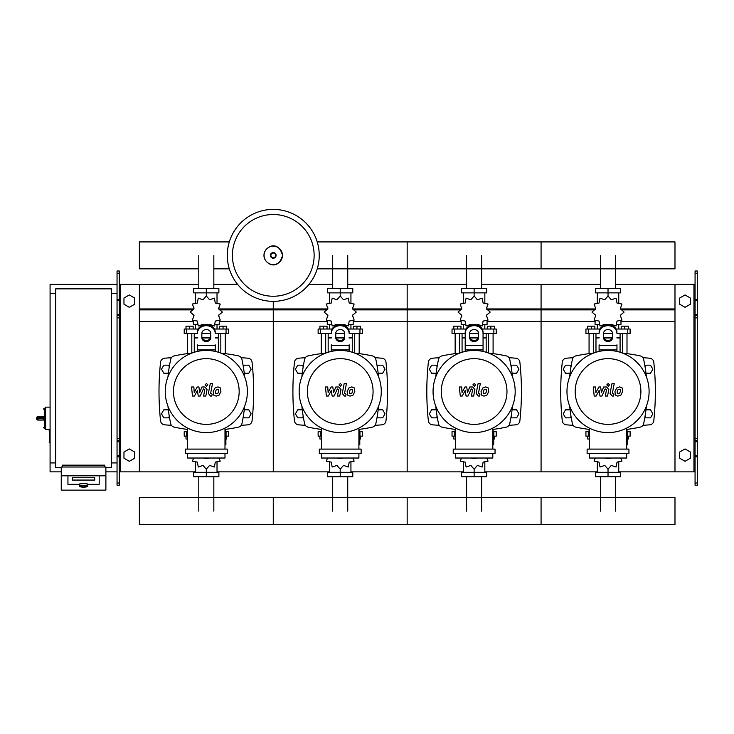 <?xml version="1.0" encoding="UTF-8"?>
<svg xmlns="http://www.w3.org/2000/svg" width="734" height="734" viewBox="0 0 734 734"><rect width="100%" height="100%" fill="white"/><g stroke="black" fill="none" stroke-linecap="round" stroke-linejoin="round"><path stroke-width="1.1" d="M697.3 485.247L697.3 317.868L695.07 317.868L695.07 485.247L697.3 485.247M697.3 273.231L695.07 273.231L695.07 271.002L697.3 271.002L697.3 317.868M695.07 471.861L674.986 471.861L674.986 284.388L695.07 284.388M695.07 273.231L695.07 317.868M697.3 315.638L695.07 315.638M697.3 440.611L695.07 440.611M679.666 458.218L679.666 452.025L685.024 448.933L690.382 452.025L690.382 458.218L685.024 461.31L679.666 458.218M679.666 298.041L679.666 304.225L685.024 307.317L690.382 304.225L690.382 298.041L685.024 294.949L679.666 298.041M117.045 485.247L117.045 273.231L119.275 273.231L119.275 485.247L117.045 485.247M119.275 273.231L119.275 271.002L117.045 271.002L117.045 273.231M119.275 471.861L139.359 471.861L139.359 284.388L198.795 284.388M120.394 471.861L120.394 284.388L119.275 284.388M120.394 284.388L139.359 284.388M117.045 315.638L119.275 315.638M117.045 440.611L119.275 440.611M134.671 458.218L134.671 452.025L129.322 448.933L123.963 452.025L123.963 458.218L129.322 461.31L134.671 458.218M134.671 298.041L134.671 304.225L129.322 307.317L123.963 304.225L123.963 298.041L129.322 294.949L134.671 298.041M615.551 255.377L615.551 288.407M600.513 255.377L600.513 288.407M481.642 255.377L481.642 288.407M466.604 255.377L466.604 288.407M347.742 255.377L347.742 288.407M332.695 255.377L332.695 288.407M213.833 255.377L213.833 288.407M198.795 255.377L198.795 288.407M600.513 511.139L600.513 476.77M615.551 511.139L615.551 476.77M466.604 511.139L466.604 476.77M481.642 511.139L481.642 476.77M332.695 511.139L332.695 476.77M347.742 511.139L347.742 476.77M198.795 511.139L198.795 476.77M213.833 511.139L213.833 476.77M645.975 373.211L650.517 373.211L652.838 369.202L650.517 365.183L645.883 365.183L645.039 366.651M512.075 373.211L516.617 373.211L518.938 369.202L516.617 365.183L511.974 365.183L511.13 366.651M378.166 373.211L382.708 373.211L385.029 369.202L382.708 365.183L378.074 365.183L377.221 366.651M244.266 373.211L248.808 373.211L251.12 369.202L248.808 365.183L244.165 365.183L243.321 366.651M571.024 366.651L570.18 365.183L565.538 365.183L563.217 369.202L565.538 373.211L570.079 373.211M437.115 366.651L436.271 365.183L431.638 365.183L429.317 369.202L431.638 373.211L436.179 373.211M303.215 366.651L302.362 365.183L297.729 365.183L295.407 369.202L297.729 373.211L302.27 373.211M169.306 366.651L168.462 365.183L163.82 365.183L161.508 369.202L163.82 373.211L168.361 373.211M645.039 416.389L645.883 417.848L650.517 417.848L652.838 413.829L650.517 409.82L645.975 409.82M511.13 416.389L511.974 417.848L516.617 417.848L518.938 413.829L516.617 409.82L512.075 409.82M377.221 416.389L378.074 417.848L382.708 417.848L385.029 413.829L382.708 409.82L378.166 409.82M243.321 416.389L244.165 417.848L248.808 417.848L251.12 413.829L248.808 409.82L244.266 409.82M570.079 409.82L565.538 409.82L563.217 413.829L565.538 417.848L570.18 417.848L571.024 416.389M436.179 409.82L431.638 409.82L429.317 413.829L431.638 417.848L436.271 417.848L437.115 416.389M302.27 409.82L297.729 409.82L295.407 413.829L297.729 417.848L302.362 417.848L303.215 416.389M168.361 409.82L163.82 409.82L161.508 413.829L163.82 417.848L168.462 417.848L169.306 416.389M50.086 429.454L49.196 429.904L49.646 442.85L49.646 429.454L45.627 429.454L45.627 407.141L50.086 407.141M55.674 462.934L50.086 462.934L50.086 293.316L55.674 293.316M111.467 293.316L117.045 293.316M111.467 462.934L117.045 462.934M61.252 467.393L55.674 467.393L55.674 288.857L111.467 288.857L111.467 467.393L105.889 467.393M79.547 486.082L79.547 484.33A4.019 0.697 0 0 1 83.566 483.623A4.019 0.697 0 0 1 87.585 484.33L87.585 486.082A4.019 0.697 180 0 0 83.566 485.385A4.019 0.697 180 0 0 79.547 486.082C78.694 486.459 80.034 486.807 83.566 487.147A3.569 0.624 0 0 1 79.997 486.523A3.569 0.624 0 0 1 83.566 485.899A3.569 0.624 0 0 1 87.135 486.523A3.569 0.624 0 0 1 83.566 487.147C87.098 486.807 88.438 486.459 87.585 486.082M94.723 477.733L72.409 477.733L72.409 480.064L94.723 480.064L94.723 477.733L94.723 480.064L72.409 480.064L72.409 477.733L94.723 477.733M79.107 484.33A4.459 0.771 0 0 1 83.566 483.55A4.459 0.771 0 0 1 88.034 484.33L99.191 484.33L99.191 475.797L67.941 475.797L67.941 484.33L79.107 484.33L67.941 484.33L67.941 475.357L99.191 475.357L99.191 484.33L88.034 484.33A4.459 0.771 180 0 0 83.566 483.55A4.459 0.771 180 0 0 79.107 484.33M105.889 475.797L61.252 475.797L61.252 490.138L105.889 490.138L105.889 467.007L61.252 467.007L61.252 475.797M104.769 467.007L104.769 465.163L62.362 465.163L62.362 467.007M38.04 416.508A1.34 1.34 0 0 0 36.7 417.848L38.04 417.784L38.04 416.508L43.398 416.508L44.288 417.784L44.288 408.251L43.398 409.15M36.7 417.848L36.7 418.747A1.34 1.34 0 0 0 38.04 420.087L43.398 420.087L44.288 418.811L38.04 418.811L38.04 417.784L44.288 417.784M319.244 255.377A45.976 45.976 0 0 1 273.268 301.353A45.976 45.976 0 0 1 227.292 255.377A45.976 45.976 0 0 1 273.268 209.401A45.976 45.976 0 0 1 319.244 255.377A45.976 45.976 0 0 0 273.268 209.401A45.976 45.976 0 0 0 227.292 255.377M273.268 214.512A40.875 40.875 0 0 1 314.134 255.377A40.875 40.875 0 0 1 273.268 296.252A40.875 40.875 0 0 1 232.394 255.377A40.875 40.875 0 0 1 273.268 214.512M50.086 462.934L50.086 471.861L61.252 471.861M105.889 471.861L117.045 471.861M50.086 293.316L50.086 284.388L117.045 284.388M317.226 268.837L674.986 268.837L674.986 241.917L541.077 241.917L541.077 268.837L541.077 241.917L407.168 241.917L407.168 268.837L407.168 241.917L317.226 241.917M229.302 241.917L139.359 241.917L139.359 268.837L198.795 268.837M622.533 353.1L622.533 333.493M627.001 353.65L627.001 333.493M621.193 329.025L621.193 326.171L624.772 326.171L624.772 329.025M624.772 326.171L628.341 326.171L628.341 329.025M589.063 353.65L589.063 333.493M593.522 353.1L593.522 333.493M587.723 329.025L587.723 326.171L591.292 326.171L591.292 329.025M591.292 326.171L594.861 326.171L594.861 329.025M610.55 324.878L611.321 324.355L616.065 325.979L617.028 321.061L621.946 320.097L620.322 315.354L624.102 312.069L620.322 308.775L621.946 304.032L617.028 303.069L616.065 298.151L611.321 299.775L608.027 295.995L604.733 299.775L599.999 298.151L599.036 303.069L594.118 304.032L595.742 308.775L591.962 312.069L595.742 315.354L594.118 320.097L599.036 321.061L599.999 325.979L604.733 324.355L605.504 324.878M620.973 320.795L620.973 324.566L616.872 324.566M612.624 324.566L610.936 324.566M608.027 295.995L608.027 292.875L595.467 292.875L595.467 288.407L620.597 288.407L620.597 292.875L608.027 292.875L608.027 288.407M597.32 324.566L597.32 329.025M618.744 324.566L618.744 329.025M618.744 303.527L618.744 292.875M597.32 303.527L597.32 292.875M595.586 307.601L595.531 309.161M605.128 324.566L603.431 324.566M599.192 324.566L595.081 324.566L595.081 320.795M612.193 337.952L603.862 337.952M599.1 337.952L595.98 337.952L595.98 352.256M612.358 337.512L603.706 337.512M599.1 337.512L595.98 337.512L596.421 337.952M616.955 333.493L630.121 333.493L630.121 329.025L616.12 329.025M603.568 333.493L612.495 333.493M599.935 329.025L585.934 329.025L585.934 333.493L599.1 333.493M620.083 333.493L620.083 337.512L616.955 337.512M620.083 352.256L620.083 337.952L616.955 337.952M488.633 353.1L488.633 333.493M493.092 353.65L493.092 333.493M487.293 329.025L487.293 326.171L490.863 326.171L490.863 329.025M490.863 326.171L494.432 326.171L494.432 329.025M455.153 353.65L455.153 333.493M459.622 353.1L459.622 333.493M453.814 329.025L453.814 326.171L457.383 326.171L457.383 329.025M457.383 326.171L460.961 326.171L460.961 329.025M476.65 324.878L477.421 324.355L482.155 325.979L483.119 321.061L488.037 320.097L486.413 315.354L490.193 312.069L486.413 308.775L488.037 304.032L483.119 303.069L482.155 298.151L477.421 299.775L474.127 295.995L470.833 299.775L466.09 298.151L465.127 303.069L460.209 304.032L461.833 308.775L458.053 312.069L461.833 315.354L460.209 320.097L465.127 321.061L466.09 325.979L470.833 324.355L471.604 324.878M487.064 320.795L487.064 324.566L482.963 324.566M478.724 324.566L477.027 324.566M474.127 295.995L474.127 292.875L461.558 292.875L461.558 288.407L486.688 288.407L486.688 292.875L474.127 292.875L474.127 288.407M463.411 324.566L463.411 329.025M484.835 324.566L484.835 329.025M484.835 303.527L484.835 292.875M463.411 303.527L463.411 292.875M461.686 307.601L461.631 309.161M471.219 324.566L469.531 324.566M465.283 324.566L461.181 324.566L461.181 320.795M478.284 337.952L469.962 337.952M465.2 337.952L462.071 337.952L462.071 352.256M478.449 337.512L469.797 337.512M465.2 337.512L462.071 337.512L462.521 337.952M483.055 333.493L496.221 333.493L496.221 329.025L482.21 329.025M469.659 333.493L478.586 333.493M466.035 329.025L452.034 329.025L452.034 333.493L465.2 333.493M486.174 333.493L486.174 337.512L483.055 337.512M486.174 352.256L486.174 337.952L483.055 337.952M354.724 353.1L354.724 333.493M359.192 353.65L359.192 333.493M353.384 329.025L353.384 326.171L356.953 326.171L356.953 329.025M356.953 326.171L360.532 326.171L360.532 329.025M321.253 353.65L321.253 333.493M325.712 353.1L325.712 333.493M319.914 329.025L319.914 326.171L323.483 326.171L323.483 329.025M323.483 326.171L327.052 326.171L327.052 329.025M342.741 324.878L343.512 324.355L348.255 325.979L349.21 321.061L354.137 320.097L352.503 315.354L356.284 312.069L352.503 308.775L354.137 304.032L349.21 303.069L348.255 298.151L343.512 299.775L340.218 295.995L336.924 299.775L332.181 298.151L331.227 303.069L326.3 304.032L327.933 308.775L324.153 312.069L327.933 315.354L326.3 320.097L331.227 321.061L332.181 325.979L336.924 324.355L337.695 324.878M353.164 320.795L353.164 324.566L349.063 324.566M344.815 324.566L343.117 324.566M340.218 295.995L340.218 292.875L327.658 292.875L327.658 288.407L352.779 288.407L352.779 292.875L340.218 292.875L340.218 288.407M329.511 324.566L329.511 329.025M350.935 324.566L350.935 329.025M350.935 303.527L350.935 292.875M329.511 303.527L329.511 292.875M327.777 307.601L327.722 309.161M337.319 324.566L335.622 324.566M331.383 324.566L327.272 324.566L327.272 320.795M344.384 337.952L336.053 337.952M331.291 337.952L328.171 337.952L328.171 352.256M344.549 337.512L335.888 337.512M331.291 337.512L328.171 337.512L328.612 337.952M349.145 333.493L362.312 333.493L362.312 329.025L348.311 329.025M335.759 333.493L344.686 333.493M332.126 329.025L318.125 329.025L318.125 333.493L331.291 333.493M352.274 333.493L352.274 337.512L349.145 337.512M352.274 352.256L352.274 337.952L349.145 337.952M220.824 353.1L220.824 333.493M225.283 353.65L225.283 333.493M219.484 329.025L219.484 326.171L223.053 326.171L223.053 329.025M223.053 326.171L226.623 326.171L226.623 329.025M187.344 353.65L187.344 333.493M191.803 353.1L191.803 333.493M186.005 329.025L186.005 326.171L189.574 326.171L189.574 329.025M189.574 326.171L193.143 326.171L193.143 329.025M208.832 324.878L209.603 324.355L214.346 325.979L215.31 321.061L220.228 320.097L218.604 315.354L222.384 312.069L218.604 308.775L220.228 304.032L215.31 303.069L214.346 298.151L209.603 299.775L206.309 295.995L203.024 299.775L198.281 298.151L197.318 303.069L192.4 304.032L194.024 308.775L190.244 312.069L194.024 315.354L192.4 320.097L197.318 321.061L198.281 325.979L203.024 324.355L203.795 324.878M219.255 320.795L219.255 324.566L215.154 324.566M210.915 324.566L209.218 324.566M206.309 295.995L206.309 292.875L193.748 292.875L193.748 288.407L218.879 288.407L218.879 292.875L206.309 292.875L206.309 288.407M195.602 324.566L195.602 329.025M217.025 324.566L217.025 329.025M217.025 303.527L217.025 292.875M195.602 303.527L195.602 292.875M193.877 307.601L193.813 309.161M203.41 324.566L201.712 324.566M197.474 324.566L193.372 324.566L193.372 320.795M210.475 337.952L202.153 337.952M197.391 337.952L194.262 337.952L194.262 352.256M210.64 337.512L201.988 337.512M197.391 337.512L194.262 337.512L194.712 337.952M215.236 333.493L228.412 333.493L228.412 329.025L214.401 329.025M201.85 333.493L210.777 333.493M198.226 329.025L184.216 329.025L184.216 333.493L197.391 333.493M218.365 333.493L218.365 337.512L215.236 337.512M218.365 352.256L218.365 337.952L215.236 337.952M589.347 436.152L585.934 436.152L585.934 431.684L589.347 431.684M626.708 431.684L630.121 431.684L630.121 436.152L627.607 436.152M589.063 429.381L589.063 431.684M589.347 439.005L587.723 439.005L587.723 436.152M627.001 429.381L627.001 431.684M628.341 436.152L628.341 439.005L627.607 439.005M595.357 458.025L594.118 461.145L599.036 462.108L599.999 467.026L604.733 465.402L608.027 469.182L611.321 465.402L616.065 467.026L617.028 462.108L621.946 461.145L620.707 458.025M608.027 469.182L608.027 472.301L620.597 472.301L620.597 476.77L595.467 476.77L595.467 472.301L608.027 472.301L608.027 476.77M597.32 461.649L597.32 472.301M618.744 461.649L618.744 472.301M455.447 436.152L452.034 436.152L452.034 431.684L455.447 431.684M492.808 431.684L496.221 431.684L496.221 436.152L493.698 436.152M455.153 429.381L455.153 431.684M455.447 439.005L453.814 439.005L453.814 436.152M493.092 429.381L493.092 431.684M494.432 436.152L494.432 439.005L493.698 439.005M461.447 458.025L460.209 461.145L465.127 462.108L466.09 467.026L470.833 465.402L474.127 469.182L477.421 465.402L482.155 467.026L483.119 462.108L488.037 461.145L486.798 458.025M474.127 469.182L474.127 472.301L486.688 472.301L486.688 476.77L461.558 476.77L461.558 472.301L474.127 472.301L474.127 476.77M463.411 461.649L463.411 472.301M484.835 461.649L484.835 472.301M321.538 436.152L318.125 436.152L318.125 431.684L321.538 431.684M358.898 431.684L362.312 431.684L362.312 436.152L359.788 436.152M321.253 429.381L321.253 431.684M321.538 439.005L319.914 439.005L319.914 436.152M359.192 429.381L359.192 431.684M360.532 436.152L360.532 439.005L359.788 439.005M327.548 458.025L326.3 461.145L331.227 462.108L332.181 467.026L336.924 465.402L340.218 469.182L343.512 465.402L348.255 467.026L349.21 462.108L354.137 461.145L352.898 458.025M340.218 469.182L340.218 472.301L352.779 472.301L352.779 476.77L327.658 476.77L327.658 472.301L340.218 472.301L340.218 476.77M329.511 461.649L329.511 472.301M350.935 461.649L350.935 472.301M187.638 436.152L184.216 436.152L184.216 431.684L187.638 431.684M224.989 431.684L228.412 431.684L228.412 436.152L225.888 436.152M187.344 429.381L187.344 431.684M187.638 439.005L186.005 439.005L186.005 436.152M225.283 429.381L225.283 431.684M226.623 436.152L226.623 439.005L225.888 439.005M193.638 458.025L192.4 461.145L197.318 462.108L198.281 467.026L203.024 465.402L206.309 469.182L209.603 465.402L214.346 467.026L215.31 462.108L220.228 461.145L218.989 458.025M206.309 469.182L206.309 472.301L218.879 472.301L218.879 476.77L193.748 476.77L193.748 472.301L206.309 472.301L206.309 476.77M195.602 461.649L195.602 472.301M217.025 461.649L217.025 472.301M674.986 511.139L674.986 524.599L541.077 524.599L541.077 497.68L541.077 524.599L407.168 524.599L407.168 497.68L407.168 524.599L273.268 524.599L273.268 497.68L273.268 524.599L139.359 524.599L139.359 497.68L674.986 497.68L674.986 511.139M620.258 389.323L618.166 389.323L617.221 391.506L617.312 393.708L619.413 393.708L620.358 391.506L620.258 389.323M616.67 388.002L614.964 391.506L615.303 395.03L617.881 396.14L620.909 395.03L622.615 391.506L622.267 388.002L619.679 386.891L616.67 388.002M611.963 383.68L610.073 393.452L612.202 396.039L613.486 396.039L613.853 394.13L612.349 393.314L614.22 383.68L611.963 383.68M608.183 386.222L609.55 384.855L608.183 383.487L606.816 384.855L608.183 386.222M596.164 396.039L599.164 390.36L599.944 396.039L601.917 396.039L605.165 388.901L606.504 389.717L605.293 396.039L607.55 396.039L608.789 389.571L606.642 386.992L603.66 386.992L601.403 392.58L600.632 386.992L598.861 386.992L595.944 392.58L595.568 386.992L593.246 386.992L594.201 396.039L596.164 396.039M486.358 389.323L484.256 389.323L483.311 391.506L483.403 393.708L485.504 393.708L486.449 391.506L486.358 389.323M482.761 388.002L481.064 391.506L481.394 395.03L483.972 396.14L487 395.03L488.706 391.506L488.367 388.002L485.77 386.891L482.761 388.002M478.063 383.68L476.164 393.452L478.302 396.039L479.577 396.039L479.953 394.13L478.449 393.314L480.32 383.68L478.063 383.68M474.274 386.222L475.641 384.855L474.274 383.487L472.907 384.855L474.274 386.222M462.264 396.039L465.255 390.36L466.044 396.039L468.017 396.039L471.256 388.901L472.604 389.717L471.384 396.039L473.641 396.039L474.88 389.571L472.742 386.992L469.751 386.992L467.494 392.58L466.723 386.992L464.961 386.992L462.035 392.58L461.668 386.992L459.337 386.992L460.291 396.039L462.264 396.039M352.448 389.323L350.357 389.323L349.412 391.506L349.503 393.708L351.595 393.708L352.549 391.506L352.448 389.323M348.861 388.002L347.154 391.506L347.494 395.03L350.072 396.14L353.091 395.03L354.797 391.506L354.458 388.002L351.861 386.891L348.861 388.002M344.154 383.68L342.255 393.452L344.393 396.039L345.677 396.039L346.044 394.13L344.54 393.314L346.411 383.68L344.154 383.68M340.374 386.222L341.741 384.855L340.374 383.487L339.007 384.855L340.374 386.222M328.355 396.039L331.346 390.36L332.135 396.039L334.108 396.039L337.356 388.901L338.695 389.717L337.484 396.039L339.741 396.039L340.98 389.571L338.833 386.992L335.842 386.992L333.585 392.58L332.814 386.992L331.052 386.992L328.135 392.58L327.759 386.992L325.437 386.992L326.382 396.039L328.355 396.039M218.548 389.323L216.447 389.323L215.502 391.506L215.594 393.708L217.695 393.708L218.64 391.506L218.548 389.323M214.952 388.002L213.245 391.506L213.585 395.03L216.163 396.14L219.191 395.03L220.897 391.506L220.558 388.002L217.961 386.891L214.952 388.002M210.254 383.68L208.355 393.452L210.484 396.039L211.768 396.039L212.144 394.13L210.63 393.314L212.502 383.68L210.254 383.68M206.465 386.222L207.832 384.855L206.465 383.487L205.098 384.855L206.465 386.222M194.455 396.039L197.446 390.36L198.235 396.039L200.198 396.039L203.446 388.901L204.795 389.717L203.575 396.039L205.832 396.039L207.071 389.571L204.924 386.992L201.942 386.992L199.685 392.58L198.914 386.992L197.152 386.992L194.226 392.58L193.859 386.992L191.528 386.992L192.482 396.039L194.455 396.039M649.095 391.516A41.067 41.067 0 0 1 608.027 432.583A41.067 41.067 0 0 1 566.969 391.516A41.067 41.067 0 0 1 608.027 350.448A41.067 41.067 0 0 1 649.095 391.516M640.883 391.516A32.856 32.856 0 0 1 608.027 424.371A32.856 32.856 0 0 1 575.181 391.516A32.856 32.856 0 0 1 608.027 358.66A32.856 32.856 0 0 1 640.883 391.516M626.708 435.702L627.607 435.702L627.607 444.63L626.708 444.63M587.117 449.098L587.117 453.557L628.937 453.557L628.937 449.098L587.117 449.098M589.347 453.557L589.347 458.025L626.708 458.025L626.708 453.557M626.708 449.098L626.708 428.087M589.347 428.087L589.347 449.098M515.185 391.516A41.067 41.067 0 0 1 474.127 432.583A41.067 41.067 0 0 1 433.06 391.516A41.067 41.067 0 0 1 474.127 350.448A41.067 41.067 0 0 1 515.185 391.516M506.974 391.516A32.856 32.856 0 0 1 474.127 424.371A32.856 32.856 0 0 1 441.272 391.516A32.856 32.856 0 0 1 474.127 358.66A32.856 32.856 0 0 1 506.974 391.516M492.808 435.702L493.698 435.702L493.698 444.63L492.808 444.63M453.208 449.098L453.208 453.557L495.037 453.557L495.037 449.098L453.208 449.098M455.447 453.557L455.447 458.025L492.808 458.025L492.808 453.557M492.808 449.098L492.808 428.087M455.447 428.087L455.447 449.098M381.285 391.516A41.067 41.067 0 0 1 340.218 432.583A41.067 41.067 0 0 1 299.151 391.516A41.067 41.067 0 0 1 340.218 350.448A41.067 41.067 0 0 1 381.285 391.516M373.074 391.516A32.856 32.856 0 0 1 340.218 424.371A32.856 32.856 0 0 1 307.372 391.516A32.856 32.856 0 0 1 340.218 358.66A32.856 32.856 0 0 1 373.074 391.516M358.898 435.702L359.788 435.702L359.788 444.63L358.898 444.63M319.308 449.098L319.308 453.557L361.128 453.557L361.128 449.098L319.308 449.098M321.538 453.557L321.538 458.025L358.898 458.025L358.898 453.557M358.898 449.098L358.898 428.087M321.538 428.087L321.538 449.098M247.376 391.516A41.067 41.067 0 0 1 206.309 432.583A41.067 41.067 0 0 1 165.251 391.516A41.067 41.067 0 0 1 206.309 350.448A41.067 41.067 0 0 1 247.376 391.516M239.165 391.516A32.856 32.856 0 0 1 206.309 424.371A32.856 32.856 0 0 1 173.463 391.516A32.856 32.856 0 0 1 206.309 358.66A32.856 32.856 0 0 1 239.165 391.516M224.989 435.702L225.888 435.702L225.888 444.63L224.989 444.63M185.399 449.098L185.399 453.557L227.228 453.557L227.228 449.098L185.399 449.098M187.638 453.557L187.638 458.025L224.989 458.025L224.989 453.557M224.989 449.098L224.989 428.087M187.638 428.087L187.638 449.098M646.37 406.214A151.901 151.901 0 0 1 643.635 423.702A4.459 4.459 0 0 1 640.222 427.124A151.901 151.901 0 0 1 626.708 429.418M646.37 376.817A151.901 151.901 0 0 0 643.635 359.33A4.459 4.459 0 0 0 640.222 355.907A151.901 151.901 0 0 0 622.735 353.173M593.329 353.173A151.901 151.901 0 0 0 575.841 355.907A4.459 4.459 0 0 0 572.428 359.33A151.901 151.901 0 0 0 569.685 376.817M589.347 429.418A151.901 151.901 0 0 1 575.841 427.124A4.459 4.459 0 0 1 572.428 423.702A151.901 151.901 0 0 1 569.685 406.214M616.955 344.806L616.955 351.43M599.1 351.43L599.1 344.806M603.568 333.41L603.568 337.677A4.459 3.863 180 0 0 608.027 341.539A4.459 3.863 180 0 0 612.495 337.677L612.495 333.41A4.459 3.863 180 0 0 608.027 329.548A4.459 3.863 180 0 0 603.568 333.41M612.495 336.557A4.459 3.863 0 0 1 608.027 340.429A4.459 3.863 0 0 1 603.568 336.557M616.955 333.41A8.927 7.735 180 0 0 608.027 325.676A8.927 7.735 180 0 0 599.1 333.41M599.1 332.291A8.927 7.735 -0 0 1 608.027 324.566A8.927 7.735 -0 0 1 616.955 332.291M605.036 458.025A8.927 7.735 0 0 0 611.018 458.025M512.47 406.214A151.901 151.901 0 0 1 509.726 423.702A4.459 4.459 0 0 1 506.313 427.124A151.901 151.901 0 0 1 492.808 429.418M512.47 376.817A151.901 151.901 0 0 0 509.726 359.33A4.459 4.459 0 0 0 506.313 355.907A151.901 151.901 0 0 0 488.826 353.173M459.42 353.173A151.901 151.901 0 0 0 441.932 355.907A4.459 4.459 0 0 0 438.519 359.33A151.901 151.901 0 0 0 435.785 376.817M455.447 429.418A151.901 151.901 0 0 1 441.932 427.124A4.459 4.459 0 0 1 438.519 423.702A151.901 151.901 0 0 1 435.785 406.214M509.726 423.702A4.459 4.459 0 0 1 506.313 427.124M465.2 351.43L465.2 332.291A8.927 7.735 -0 0 1 474.127 324.566A8.927 7.735 -0 0 1 483.055 332.291L483.055 351.43M469.659 333.41L469.659 337.677A4.459 3.863 180 0 0 474.127 341.539A4.459 3.863 180 0 0 478.586 337.677L478.586 333.41A4.459 3.863 180 0 0 474.127 329.548A4.459 3.863 180 0 0 469.659 333.41M478.586 336.557A4.459 3.863 0 0 1 474.127 340.429A4.459 3.863 0 0 1 469.659 336.557M465.2 332.291L465.2 344.806M483.055 333.41A8.927 7.735 180 0 0 474.127 325.676A8.927 7.735 180 0 0 465.2 333.41M471.136 458.025A8.927 7.735 0 0 0 477.109 458.025M378.56 406.214A151.901 151.901 0 0 1 375.826 423.702A4.459 4.459 0 0 1 372.404 427.124A151.901 151.901 0 0 1 358.898 429.418M378.56 376.817A151.901 151.901 0 0 0 375.826 359.33A4.459 4.459 0 0 0 372.404 355.907A151.901 151.901 0 0 0 354.917 353.173M325.52 353.173A151.901 151.901 0 0 0 308.032 355.907A4.459 4.459 0 0 0 304.61 359.33A151.901 151.901 0 0 0 301.876 376.817M321.538 429.418A151.901 151.901 0 0 1 308.032 427.124A4.459 4.459 0 0 1 304.61 423.702A151.901 151.901 0 0 1 301.876 406.214M375.826 423.702A4.459 4.459 0 0 1 372.404 427.124M349.145 344.806L349.145 351.43M331.291 351.43L331.291 344.806M335.759 333.41L335.759 337.677A4.459 3.863 180 0 0 340.218 341.539A4.459 3.863 180 0 0 344.686 337.677L344.686 333.41A4.459 3.863 180 0 0 340.218 329.548A4.459 3.863 180 0 0 335.759 333.41M344.686 336.557A4.459 3.863 0 0 1 340.218 340.429A4.459 3.863 0 0 1 335.759 336.557M349.145 333.41A8.927 7.735 180 0 0 340.218 325.676A8.927 7.735 180 0 0 331.291 333.41M331.291 332.291A8.927 7.735 -0 0 1 340.218 324.566A8.927 7.735 -0 0 1 349.145 332.291M337.227 458.025A8.927 7.735 0 0 0 343.209 458.025M244.661 406.214A151.901 151.901 0 0 1 241.917 423.702A4.459 4.459 0 0 1 238.504 427.124A151.901 151.901 0 0 1 224.989 429.418M244.661 376.817A151.901 151.901 0 0 0 241.917 359.33A4.459 4.459 0 0 0 238.504 355.907A151.901 151.901 0 0 0 221.017 353.173M191.611 353.173A151.901 151.901 0 0 0 174.123 355.907A4.459 4.459 0 0 0 170.71 359.33A151.901 151.901 0 0 0 167.967 376.817M187.638 429.418A151.901 151.901 0 0 1 174.123 427.124A4.459 4.459 0 0 1 170.71 423.702A151.901 151.901 0 0 1 167.967 406.214M215.236 344.806L215.236 351.43M197.391 351.43L197.391 344.806M201.85 333.41L201.85 337.677A4.459 3.863 180 0 0 206.309 341.539A4.459 3.863 180 0 0 210.777 337.677L210.777 333.41A4.459 3.863 180 0 0 206.309 329.548A4.459 3.863 180 0 0 201.85 333.41M210.777 336.557A4.459 3.863 0 0 1 206.309 340.429A4.459 3.863 0 0 1 201.85 336.557M215.236 333.41A8.927 7.735 180 0 0 206.309 325.676A8.927 7.735 180 0 0 197.391 333.41M197.391 332.291A8.927 7.735 -0 0 1 206.309 324.566A8.927 7.735 -0 0 1 215.236 332.291M203.327 458.025A8.927 7.735 0 0 0 209.3 458.025M573.144 357.687A502.634 502.634 0 0 0 566.345 358.21A4.459 4.459 0 0 0 562.281 362.183A276.168 276.168 0 0 0 562.281 420.848A4.459 4.459 0 0 0 566.345 424.821A502.634 502.634 0 0 0 573.144 425.344M642.911 425.344A502.634 502.634 0 0 0 649.709 424.821A4.459 4.459 0 0 0 653.783 420.848A276.168 276.168 0 0 0 653.783 362.183A4.459 4.459 0 0 0 649.709 358.21A502.634 502.634 0 0 0 642.911 357.687M439.244 357.687A502.634 502.634 0 0 0 432.445 358.21A4.459 4.459 0 0 0 428.372 362.183A276.168 276.168 0 0 0 428.372 420.848A4.459 4.459 0 0 0 432.445 424.821A502.634 502.634 0 0 0 439.244 425.344M509.011 425.344A502.634 502.634 0 0 0 515.809 424.821A4.459 4.459 0 0 0 519.874 420.848A276.168 276.168 0 0 0 519.874 362.183A4.459 4.459 0 0 0 515.809 358.21A502.634 502.634 0 0 0 509.011 357.687M305.335 357.687A502.634 502.634 0 0 0 298.536 358.21A4.459 4.459 0 0 0 294.472 362.183A276.168 276.168 0 0 0 294.472 420.848A4.459 4.459 0 0 0 298.536 424.821A502.634 502.634 0 0 0 305.335 425.344M375.102 425.344A502.634 502.634 0 0 0 381.9 424.821A4.459 4.459 0 0 0 385.974 420.848A276.168 276.168 0 0 0 385.974 362.183A4.459 4.459 0 0 0 381.9 358.21A502.634 502.634 0 0 0 375.102 357.687M171.426 357.687A502.634 502.634 0 0 0 164.627 358.21A4.459 4.459 0 0 0 160.562 362.183A276.168 276.168 0 0 0 160.562 420.848A4.459 4.459 0 0 0 164.627 424.821A502.634 502.634 0 0 0 171.426 425.344M241.202 425.344A502.634 502.634 0 0 0 248 424.821A4.459 4.459 0 0 0 252.065 420.848A276.168 276.168 0 0 0 252.065 362.183A4.459 4.459 0 0 0 248 358.21A502.634 502.634 0 0 0 241.202 357.687M481.642 284.388L541.077 284.388L541.077 471.861L597.32 471.861M618.744 471.861L674.986 471.861M486.624 308.941L541.077 308.941L541.077 284.388L600.513 284.388M615.551 284.388L674.986 284.388M487.376 309.886L541.077 309.886L541.077 308.941L595.531 308.941M620.524 308.941L674.986 308.941M487.064 321.483L541.077 321.483L541.077 309.886L594.779 309.886M621.285 309.886L674.986 309.886M484.835 471.861L541.077 471.861L541.077 321.483L595.081 321.483M620.973 321.483L674.986 321.483M347.742 284.388L407.168 284.388L407.168 471.861L463.411 471.861M352.715 308.941L407.168 308.941L407.168 284.388L466.604 284.388M353.476 309.886L407.168 309.886L407.168 308.941L461.631 308.941M353.164 321.483L407.168 321.483L407.168 309.886L460.869 309.886M350.935 471.861L407.168 471.861L407.168 321.483L461.181 321.483M218.815 308.941L273.268 308.941L273.268 301.353L273.268 471.861L329.511 471.861M308.931 284.388L332.695 284.388M219.567 309.886L273.268 309.886L273.268 308.941L327.722 308.941M219.255 321.483L273.268 321.483L273.268 309.886L326.96 309.886M217.025 471.861L273.268 471.861L273.268 321.483L327.272 321.483M139.359 471.861L195.602 471.861M213.833 284.388L237.605 284.388M139.359 308.941L193.813 308.941M139.359 309.886L193.06 309.886M139.359 321.483L193.372 321.483M693.951 471.861L693.951 284.388M697.3 299.417L695.07 299.417M697.3 300.527L695.07 300.527M697.3 314.519L695.07 314.519M697.3 483.018L695.07 483.018M697.3 456.832L695.07 456.832M697.3 455.722L695.07 455.722M697.3 441.73L695.07 441.73M697.3 438.382L695.07 438.382M117.045 299.417L119.275 299.417M117.045 300.527L119.275 300.527M117.045 314.519L119.275 314.519M117.045 317.868L119.275 317.868M117.045 483.018L119.275 483.018M117.045 456.832L119.275 456.832M117.045 455.722L119.275 455.722M117.045 441.73L119.275 441.73M117.045 438.382L119.275 438.382M45.627 428.344L44.288 428.344L44.288 418.811M38.04 420.087L38.04 418.811L36.7 418.747M282.471 255.377A9.203 9.203 0 0 1 273.268 264.579A9.203 9.203 0 0 1 264.066 255.377A9.203 9.203 0 0 1 273.268 246.174A9.203 9.203 0 0 1 282.471 255.377M276.103 255.377A2.844 2.844 0 0 1 273.268 258.221A2.844 2.844 0 0 1 270.424 255.377A2.844 2.844 0 0 1 273.268 252.542A2.844 2.844 0 0 1 276.103 255.377M275.626 255.377A2.358 2.358 0 0 1 273.268 257.744A2.358 2.358 0 0 1 270.901 255.377A2.358 2.358 0 0 1 273.268 253.019A2.358 2.358 0 0 1 275.626 255.377M627.772 333.493L627.772 329.025M588.292 333.493L588.292 329.025M493.863 333.493L493.863 329.025M454.383 333.493L454.383 329.025M359.954 333.493L359.954 329.025M320.483 333.493L320.483 329.025M226.054 333.493L226.054 329.025M186.574 333.493L186.574 329.025M627.772 431.684L627.772 436.152M588.292 431.684L588.292 436.152M493.863 431.684L493.863 436.152M454.383 431.684L454.383 436.152M359.954 431.684L359.954 436.152M320.483 431.684L320.483 436.152M226.054 431.684L226.054 436.152M186.574 431.684L186.574 436.152M616.955 349.87L599.1 349.87M616.955 345.411L599.1 345.411M483.055 349.87L465.2 349.87M483.055 345.411L465.2 345.411M349.145 349.87L331.291 349.87M349.145 345.411L331.291 345.411M215.236 349.87L197.391 349.87M215.236 345.411L197.391 345.411M50.086 442.85L49.196 442.4M44.288 428.344L43.398 427.445M45.627 408.251L44.288 408.251M263.983 255.377C263.552 263.313 277.966 272.167 282.544 255.377C277.966 238.587 263.552 247.441 263.983 255.377M229.302 268.837L213.833 268.837M620.524 307.601L620.524 309.161M620.524 314.969L620.524 316.666M595.531 314.969L595.531 316.666M595.98 333.493L595.98 337.512M486.624 307.601L486.624 309.161M486.624 314.969L486.624 316.666M461.631 314.969L461.631 316.666M462.071 333.493L462.071 337.512M352.715 307.601L352.715 309.161M352.715 314.969L352.715 316.666M327.722 314.969L327.722 316.666M328.171 333.493L328.171 337.512M218.815 307.601L218.815 309.161M218.815 314.969L218.815 316.666M193.813 314.969L193.813 316.666M194.262 333.493L194.262 337.512"/></g></svg>
